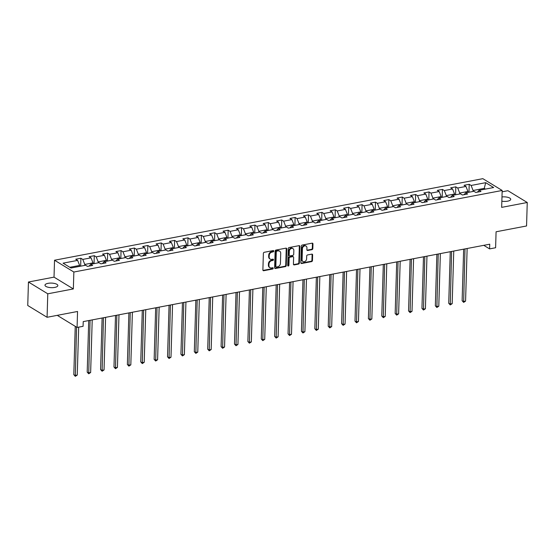 <?xml version="1.0" encoding="UTF-8"?>
<svg xmlns="http://www.w3.org/2000/svg" width="555" height="555" viewBox="0 0 555 555"><rect width="100%" height="100%" fill="white"/><g stroke="black" fill="none" stroke-linecap="round" stroke-linejoin="round"><path stroke-width="0.83" d="M273.768 251.117A0.694 0.548 121.4 0 0 273.199 250.582L264.249 252.289A0.985 0.784 121.4 0 0 263.375 253.371L262.883 269.966A0.985 0.784 121.4 0 0 263.701 270.722L272.651 269.022A0.694 0.548 121.4 0 0 272.692 267.732L271.534 267.947A3.157 2.504 121.4 0 1 269.973 267.697A3.157 2.504 121.4 0 1 268.925 265.512L268.967 264.131A3.157 2.504 121.4 0 1 271.749 260.67L272.907 260.448A0.694 0.548 121.4 0 0 272.942 259.157L271.784 259.379A3.157 2.504 121.4 0 1 270.229 259.123A3.157 2.504 121.4 0 1 269.175 256.937L269.217 255.557A3.157 2.504 121.4 0 1 271.999 252.095L273.157 251.873A0.694 0.548 121.4 0 0 273.768 251.117M270.229 259.123L269.709 258.803A3.157 2.504 121.4 0 1 268.655 256.618L268.696 255.238A3.157 2.504 121.4 0 1 271.478 251.776L272.637 251.554A0.694 0.548 121.4 0 0 273.22 250.576M262.994 270.417A0.985 0.784 121.4 0 0 263.174 270.403L272.13 268.703A0.694 0.548 121.4 0 0 272.706 267.725M269.973 267.697L269.452 267.378A3.157 2.504 121.4 0 1 268.398 265.193L268.44 263.812A3.157 2.504 121.4 0 1 271.222 260.35L272.38 260.128A0.694 0.548 121.4 0 0 272.963 259.15M501.852 201.188A6.431 2.282 1.7 0 0 507.624 201.174A6.431 2.282 1.7 0 0 510.711 199.328A6.431 2.282 1.7 0 0 501.984 196.942M48.07 283.334A6.431 2.282 1.7 0 0 44.983 285.187A6.431 2.282 1.7 0 0 48.236 287.282A6.431 2.282 1.7 0 0 54.758 287.414A6.431 2.282 1.7 0 0 57.845 285.568A6.431 2.282 1.7 0 0 54.598 283.473A6.431 2.282 1.7 0 0 48.07 283.334M311.952 249.667A0.985 0.784 121.4 0 0 312.819 248.584L312.958 243.929A0.985 0.784 121.4 0 0 312.146 243.166L302.204 245.06A0.985 0.784 121.4 0 0 301.33 246.143L300.838 262.737A0.985 0.784 121.4 0 0 301.656 263.5L311.598 261.606A0.985 0.784 121.4 0 0 312.465 260.524L312.631 254.898A0.985 0.784 121.4 0 0 311.82 254.134L307.567 254.946A0.985 0.784 121.4 0 0 306.693 256.028L306.61 258.817A2.636 2.095 121.4 0 1 305.319 261.245A2.636 2.095 121.4 0 1 302.981 261.502A2.636 2.095 121.4 0 1 302.1 259.678L302.426 248.751A2.636 2.095 121.4 0 1 303.717 246.323A2.636 2.095 121.4 0 1 306.055 246.066A2.636 2.095 121.4 0 1 306.936 247.891L306.88 249.715A0.985 0.784 121.4 0 0 307.699 250.478L311.952 249.667L311.431 249.348A0.985 0.784 121.4 0 0 312.298 248.265L312.437 243.61A0.985 0.784 121.4 0 0 312.326 243.152M47.779 293.803L73.357 288.933L54.022 277.139L28.444 282.009L47.779 293.803L47.078 317.287L77.547 311.48L77.076 327.45L83.084 326.305L83.222 321.609L489.739 244.193L489.6 248.89L495.608 247.745L496.08 231.782L526.556 225.975L527.25 202.499L507.922 190.705L502.136 191.808M73.357 288.933L73.857 272.026L502.171 190.462L501.671 207.369L527.25 202.499M286.755 248.917A0.985 0.784 121.4 0 0 285.943 248.154L276.001 250.048A0.985 0.784 121.4 0 0 275.127 251.131L274.635 267.725A0.985 0.784 121.4 0 0 275.453 268.488L285.395 266.594A0.985 0.784 121.4 0 0 286.262 265.512L286.755 248.917L286.234 248.598A0.985 0.784 121.4 0 0 286.123 248.141M289.1 247.551L299.041 245.664A0.985 0.784 121.4 0 1 299.86 246.42L299.367 263.014A0.985 0.784 121.4 0 1 298.493 264.097L294.24 264.908A0.985 0.784 121.4 0 1 293.428 264.145L293.623 257.416A0.985 0.784 121.4 0 0 292.811 256.653L289.988 257.194A0.985 0.784 121.4 0 0 289.12 258.276L288.912 265.283A0.694 0.548 121.4 0 1 287.733 265.505L288.232 248.633A0.985 0.784 121.4 0 1 289.1 247.551M47.078 317.287L27.75 305.493L28.444 282.009M73.857 272.026L54.529 260.233L482.843 178.668L502.171 190.462M468.975 192.224L469.204 184.302L464.056 185.28L465.964 186.445L457.722 188.013L455.815 186.848L450.667 187.833L452.575 188.991L444.333 190.559L442.425 189.401L437.278 190.379L439.185 191.544L430.944 193.112L429.036 191.947L423.888 192.932L425.796 194.09L417.554 195.665L415.646 194.5L410.499 195.478L412.4 196.643L404.165 198.211L402.257 197.046L397.102 198.031L399.01 199.196L390.775 200.764L388.868 199.599L383.713 200.577L385.621 201.743L377.379 203.31L375.478 202.152L370.324 203.13L372.232 204.296L363.99 205.863L362.082 204.698L356.934 205.683L358.842 206.842L350.6 208.409L348.693 207.251L343.545 208.229L345.453 209.395L337.211 210.962L335.303 209.797L330.156 210.782L332.063 211.941L323.822 213.508L321.914 212.35L316.766 213.328L318.674 214.494L310.432 216.061L308.524 214.896L303.377 215.881L305.278 217.04L297.043 218.614L295.135 217.449L289.981 218.427L291.888 219.593L283.654 221.161L281.746 219.995L276.591 220.98L278.499 222.146L270.257 223.714L268.356 222.548L263.202 223.526L265.11 224.692L256.868 226.26L254.96 225.101L249.812 226.079L251.72 227.245L243.478 228.813L241.571 227.647L236.423 228.632L238.331 229.791L230.089 231.359L228.181 230.2L223.034 231.178L224.941 232.344L216.7 233.912L214.792 232.746L209.644 233.731L211.552 234.89L203.31 236.458L201.403 235.299L196.255 236.277L198.156 237.443L189.921 239.011L188.013 237.845L182.859 238.83L184.766 239.989L176.525 241.564L174.624 240.398L169.469 241.376L171.377 242.542L163.135 244.11L161.234 242.944L156.08 243.929L157.988 245.095L149.746 246.663L147.838 245.497L142.691 246.475L144.598 247.641L136.357 249.209L134.449 248.05L129.301 249.028L131.209 250.194L122.967 251.762L121.059 250.596L115.912 251.575L117.82 252.74L109.578 254.308L107.67 253.149L102.522 254.128L104.423 255.293L96.188 256.861L94.281 255.695L89.133 256.681L91.034 257.839L82.799 259.407L80.891 258.248L75.737 259.227L77.644 260.392L63.055 263.167L70.991 268.016L85.588 265.234L87.496 266.4L92.643 265.415L90.736 264.256L89.105 266.088M469.204 184.302L471.112 185.46L485.708 182.685L493.645 187.528L479.055 190.309L480.963 191.468L475.808 192.453L473.908 191.288L465.666 192.856L467.574 194.021L462.419 194.999L460.511 193.841L452.276 195.409L454.177 196.567L449.03 197.552L447.122 196.387L438.88 197.955L440.788 199.12L435.64 200.098L433.733 198.94L425.491 200.508L427.399 201.673L422.251 202.651L420.343 201.486L412.101 203.054L414.009 204.219L408.862 205.197L406.954 204.039L398.712 205.607L400.62 206.772L395.472 207.75L393.564 206.585L385.323 208.16L387.23 209.318L382.076 210.303L380.175 209.138L371.933 210.706L373.841 211.871L368.687 212.849L366.779 211.684L358.544 213.259L360.452 214.417L355.297 215.402L353.389 214.237L345.154 215.805L347.055 216.97L341.908 217.949L340 216.79L331.758 218.358L333.666 219.516L328.518 220.501L326.611 219.336L318.369 220.904L320.277 222.069L315.129 223.048L313.221 221.889L304.979 223.457L306.887 224.622L301.74 225.601L299.832 224.435L291.59 226.003L293.498 227.168L288.35 228.147L286.442 226.988L278.201 228.556L280.108 229.721L274.954 230.7L273.053 229.534L264.811 231.109L266.719 232.268L261.565 233.253L259.657 232.087L251.422 233.655L253.33 234.821L248.175 235.799L246.267 234.633L238.033 236.208L239.933 237.367L234.786 238.352L232.878 237.186L224.636 238.754L226.544 239.92L221.396 240.898L219.489 239.739L211.247 241.307L213.155 242.466L208.007 243.451L206.099 242.285L197.857 243.853L199.765 245.019L194.618 245.997L192.71 244.838L184.468 246.406L186.376 247.572L181.228 248.55L179.321 247.384L171.079 248.952L172.987 250.118L167.832 251.096L165.931 249.937L157.689 251.505L159.597 252.671L154.443 253.649L152.535 252.483L144.3 254.058L146.201 255.217L141.053 256.202L139.145 255.036L130.911 256.604L132.811 257.77L127.664 258.748L125.756 257.582L117.514 259.157L119.422 260.316L114.274 261.301L112.367 260.135L104.125 261.703L106.033 262.869L100.885 263.847L98.977 262.688L90.736 264.256M459.672 194L459.7 193.043L467.941 191.475L467.914 192.425M467.941 191.475L465.964 186.445M459.7 193.043L457.722 188.013M465.666 192.856L464.035 194.694M446.282 196.546L446.31 195.596L454.552 194.028L454.524 194.978M454.552 194.028L452.575 188.991M446.31 195.596L444.333 190.559M452.276 195.409L450.646 197.24M432.893 199.099L432.921 198.142L441.163 196.574L441.135 197.531M441.163 196.574L439.185 191.544M432.921 198.142L430.944 193.112M438.88 197.955L437.257 199.793M419.504 201.645L419.531 200.695L427.773 199.127L427.745 200.077M427.773 199.127L425.796 194.09M419.531 200.695L417.554 195.665M425.491 200.508L423.867 202.346M406.114 204.198L406.142 203.241L414.384 201.673L414.356 202.63M414.384 201.673L412.4 196.643M406.142 203.241L404.165 198.211M412.101 203.054L410.471 204.892M392.725 206.744L392.753 205.794L400.988 204.226L400.96 205.177M400.988 204.226L399.01 199.196M392.753 205.794L390.775 200.764M398.712 205.607L397.082 207.445M379.329 209.297L379.363 208.347L387.598 206.772L387.57 207.73M387.598 206.772L385.621 201.743M379.363 208.347L377.379 203.31M385.323 208.16L383.692 209.991M365.939 211.85L365.967 210.893L374.209 209.325L374.181 210.276M374.209 209.325L372.232 204.296M365.967 210.893L363.99 205.863M371.933 210.706L370.303 212.544M352.55 214.397L352.578 213.446L360.819 211.871L360.792 212.829M360.819 211.871L358.842 206.842M352.578 213.446L350.6 208.409M358.544 213.259L356.914 215.09M339.161 216.95L339.188 215.992L347.43 214.424L347.402 215.375M347.43 214.424L345.453 209.395M339.188 215.992L337.211 210.962M345.154 215.805L343.524 217.643M325.771 219.496L325.799 218.545L334.041 216.977L334.013 217.928M334.041 216.977L332.063 211.941M325.799 218.545L323.822 213.508M331.758 218.358L330.135 220.189M312.382 222.049L312.409 221.091L320.651 219.523L320.624 220.481M320.651 219.523L318.674 214.494M312.409 221.091L310.432 216.061M318.369 220.904L316.745 222.742M298.992 224.595L299.02 223.644L307.262 222.076L307.227 223.027M307.262 222.076L305.278 217.04M299.02 223.644L297.043 218.614M304.979 223.457L303.349 225.295M285.603 227.148L285.631 226.19L293.866 224.622L293.838 225.58M293.866 224.622L291.888 219.593M285.631 226.19L283.654 221.161M291.59 226.003L289.96 227.841M272.207 229.694L272.241 228.743L280.476 227.175L280.448 228.126M280.476 227.175L278.499 222.146M272.241 228.743L270.257 223.714M278.201 228.556L276.57 230.394M258.817 232.247L258.845 231.296L267.087 229.721L267.059 230.679M267.087 229.721L265.11 224.692M258.845 231.296L256.868 226.26M264.811 231.109L263.181 232.94M245.428 234.8L245.456 233.842L253.697 232.274L253.67 233.225M253.697 232.274L251.72 227.245M245.456 233.842L243.478 228.813M251.422 233.655L249.792 235.493M232.039 237.346L232.066 236.395L240.308 234.821L240.28 235.778M240.308 234.821L238.331 229.791M232.066 236.395L230.089 231.359M238.033 236.208L236.402 238.04M218.649 239.899L218.677 238.941L226.919 237.374L226.891 238.324M226.919 237.374L224.941 232.344M218.677 238.941L216.7 233.912M224.636 238.754L223.013 240.593M205.26 242.445L205.288 241.494L213.529 239.926L213.502 240.877M213.529 239.926L211.552 234.89M205.288 241.494L203.31 236.458M211.247 241.307L209.624 243.139M191.87 244.998L191.898 244.04L200.14 242.473L200.105 243.43M200.14 242.473L198.156 237.443M191.898 244.04L189.921 239.011M197.857 243.853L196.227 245.692M178.481 247.544L178.509 246.593L186.744 245.026L186.716 245.976M186.744 245.026L184.766 239.989M178.509 246.593L176.525 241.564M184.468 246.406L182.838 248.245M165.085 250.097L165.112 249.139L173.354 247.572L173.327 248.529M173.354 247.572L171.377 242.542M165.112 249.139L163.135 244.11M171.079 248.952L169.448 250.791M151.695 252.643L151.723 251.692L159.965 250.125L159.937 251.075M159.965 250.125L157.988 245.095M151.723 251.692L149.746 246.663M157.689 251.505L156.059 253.344M138.306 255.196L138.334 254.245L146.576 252.671L146.548 253.628M146.576 252.671L144.598 247.641M138.334 254.245L136.357 249.209M144.3 254.058L142.67 255.89M124.917 257.749L124.944 256.792L133.186 255.224L133.158 256.174M133.186 255.224L131.209 250.194M124.944 256.792L122.967 251.762M130.911 256.604L129.28 258.443M111.527 260.295L111.555 259.345L119.797 257.77L119.769 258.727M119.797 257.77L117.82 252.74M111.555 259.345L109.578 254.308M117.514 259.157L115.891 260.989M98.138 262.848L98.166 261.891L106.407 260.323L106.38 261.273M106.407 260.323L104.423 255.293M98.166 261.891L96.188 256.861M104.125 261.703L102.502 263.542M84.748 265.394L84.776 264.444L93.011 262.876L92.983 263.826M93.011 262.876L91.034 257.839M84.776 264.444L82.799 259.407M69.812 267.295L79.622 265.422L79.594 266.379M79.622 265.422L77.644 260.392M57.762 315.254L57.748 315.656L77.076 327.45M54.022 277.139L54.529 260.233M483.766 245.331L489.6 248.89M484.224 189.324L484.251 188.367L473.089 190.497L473.061 191.447M485.438 189.095L484.251 188.367L485.708 182.685M473.089 190.497L471.112 185.46M479.055 190.309L477.425 192.141M80.655 266.171L80.891 258.248M94.045 263.625L94.281 255.695M107.434 261.072L107.67 253.149M120.823 258.526L121.059 250.596M134.213 255.973L134.449 248.05M147.602 253.427L147.838 245.497M160.999 250.874L161.234 242.944M174.388 248.328L174.624 240.398M187.777 245.775L188.013 237.845M201.167 243.222L201.403 235.299M214.556 240.676L214.792 232.746M227.945 238.123L228.181 230.2M241.335 235.577L241.571 227.647M254.731 233.024L254.96 225.101M268.12 230.478L268.356 222.548M281.51 227.925L281.746 219.995M294.899 225.379L295.135 217.449M308.289 222.826L308.524 214.896M321.678 220.279L321.914 212.35M335.067 217.726L335.303 209.797M348.457 215.174L348.693 207.251M361.853 212.627L362.082 204.698M375.242 210.074L375.478 202.152M388.632 207.528L388.868 199.599M402.021 204.975L402.257 197.046M415.411 202.429L415.646 194.5M428.8 199.876L429.036 191.947M442.189 197.33L442.425 189.401M455.579 194.777L455.815 186.848M274.746 268.183A0.985 0.784 121.4 0 0 274.933 268.169L284.875 266.275A0.985 0.784 121.4 0 0 285.742 265.193L286.234 248.598M276.889 251.165A0.694 0.548 121.4 0 0 276.279 251.921L275.849 266.483A0.694 0.548 121.4 0 0 276.418 267.017L277.639 266.788A3.157 2.504 121.4 0 0 280.421 263.327L280.719 253.364A3.157 2.504 121.4 0 0 279.664 251.186A3.157 2.504 121.4 0 0 278.111 250.929L276.369 250.846A0.694 0.548 121.4 0 0 275.759 251.602L276.279 251.921M276.078 266.962L275.558 266.643A0.694 0.548 121.4 0 1 275.322 266.171L275.759 251.602M279.664 251.186L279.144 250.867A3.157 2.504 121.4 0 0 277.59 250.61L278.111 250.929M276.369 250.846L277.59 250.61M293.533 264.603A0.985 0.784 121.4 0 0 293.72 264.589L297.973 263.778A0.985 0.784 121.4 0 0 298.847 262.695L299.332 246.101A0.985 0.784 121.4 0 0 299.228 245.65M293.297 256.736L292.776 256.417A0.985 0.784 121.4 0 0 292.291 256.341L289.467 256.875A0.985 0.784 121.4 0 0 288.593 257.957L288.385 264.964L288.912 265.283M287.761 265.727A0.694 0.548 121.4 0 0 288.385 264.964M293.831 250.437A2.636 2.095 121.4 0 0 292.957 248.612A2.636 2.095 121.4 0 0 290.619 248.862A2.636 2.095 121.4 0 0 289.328 251.29L289.21 255.14A0.985 0.784 121.4 0 0 290.029 255.904L292.846 255.362A0.985 0.784 121.4 0 0 293.72 254.28L293.831 250.437M292.957 248.612L292.429 248.293A2.636 2.095 121.4 0 0 290.092 248.543A2.636 2.095 121.4 0 0 288.801 250.971L289.328 251.29M289.537 255.82L289.016 255.501A0.985 0.784 121.4 0 1 288.69 254.821L288.801 250.971M306.991 250.166A0.985 0.784 121.4 0 0 307.172 250.159L311.431 249.348M306.055 246.066L305.534 245.747A2.636 2.095 121.4 0 0 303.197 246.004A2.636 2.095 121.4 0 0 301.906 248.432L302.426 248.751M302.981 261.502L302.461 261.183A2.636 2.095 121.4 0 1 301.58 259.358L301.906 248.432M300.949 263.188A0.985 0.784 121.4 0 0 301.136 263.181L311.077 261.287A0.985 0.784 121.4 0 0 311.945 260.205L312.111 254.578A0.985 0.784 121.4 0 0 312 254.121M75.244 326.333L73.808 374.674L75.112 375.471L77.256 375.062L78.678 327.145M76.548 327.124L75.327 376.332L73.808 374.674M77.256 375.062L75.327 376.332M88.731 320.561L87.197 372.121L88.502 372.918L90.645 372.509L92.213 319.895M90.063 320.304L88.717 373.779L87.197 372.121M90.645 372.509L88.717 373.779M102.12 318.008L100.587 369.575L101.891 370.372L104.042 369.963L105.603 317.349M103.452 317.758L102.106 371.233L100.587 369.575M104.042 369.963L102.106 371.233M115.509 315.462L113.976 367.021L115.28 367.819L117.431 367.41L118.992 314.796M116.848 315.205L115.502 368.68L113.976 367.021M117.431 367.41L115.502 368.68M128.899 312.909L127.366 364.475L128.677 365.273L130.82 364.864L132.381 312.25M130.238 312.659L128.892 366.127L127.366 364.475M130.82 364.864L128.892 366.127M142.288 310.363L140.755 361.922L142.066 362.72L144.21 362.311L145.771 309.697M143.627 310.106L142.281 363.581L140.755 361.922M144.21 362.311L142.281 363.581M155.678 307.81L154.151 359.376L155.456 360.167L157.599 359.765L159.16 307.151M157.016 307.553L155.671 361.027L154.151 359.376M157.599 359.765L155.671 361.027M169.067 305.264L167.541 356.823L168.845 357.621L170.989 357.212L172.549 304.598M170.406 305.007L169.06 358.481L167.541 356.823M170.989 357.212L169.06 358.481M182.456 302.711L180.93 354.27L182.234 355.068L184.378 354.659L185.939 302.045M183.795 302.454L182.449 355.928L180.93 354.27M184.378 354.659L182.449 355.928M195.853 300.158L194.319 351.724L195.624 352.522L197.774 352.113L199.335 299.499M197.185 299.908L195.839 353.382L194.319 351.724M197.774 352.113L195.839 353.382M209.242 297.612L207.709 349.171L209.013 349.969L211.164 349.56L212.725 296.946M210.574 297.355L209.228 350.829L207.709 349.171M211.164 349.56L209.228 350.829M222.631 295.059L221.098 346.625L222.402 347.423L224.553 347.014L226.114 294.4M223.97 294.809L222.624 348.283L221.098 346.625M224.553 347.014L222.624 348.283M236.021 292.513L234.487 344.072L235.799 344.87L237.942 344.461L239.503 291.847M237.36 292.256L236.014 345.73L234.487 344.072M237.942 344.461L236.014 345.73M249.41 289.96L247.877 341.526L249.188 342.324L251.332 341.915L252.893 289.301M250.749 289.71L249.403 343.177L247.877 341.526M251.332 341.915L249.403 343.177M262.799 287.414L261.273 338.973L262.577 339.771L264.721 339.362L266.282 286.748M264.138 287.157L262.793 340.631L261.273 338.973M264.721 339.362L262.793 340.631M276.189 284.861L274.663 336.427L275.967 337.218L278.111 336.816L279.671 284.202M277.528 284.604L276.182 338.078L274.663 336.427M278.111 336.816L276.182 338.078M289.578 282.315L288.052 333.874L289.356 334.672L291.5 334.263L293.068 281.649M290.917 282.058L289.571 335.532L288.052 333.874M291.5 334.263L289.571 335.532M302.975 279.762L301.441 331.321L302.746 332.119L304.896 331.71L306.457 279.096M304.306 279.505L302.961 332.979L301.441 331.321M304.896 331.71L302.961 332.979M316.364 277.216L314.831 328.775L316.135 329.573L318.286 329.164L319.846 276.55M317.696 276.959L316.35 330.433L314.831 328.775M318.286 329.164L316.35 330.433M329.753 274.663L328.22 326.222L329.531 327.02L331.675 326.611L333.236 273.997M331.092 274.406L329.746 327.88L328.22 326.222M331.675 326.611L329.746 327.88M343.143 272.11L341.609 323.676L342.921 324.474L345.064 324.065L346.625 271.45M344.482 271.86L343.136 325.334L341.609 323.676M345.064 324.065L343.136 325.334M356.532 269.563L355.006 321.123L356.31 321.921L358.454 321.512L360.015 268.897M357.871 269.307L356.525 322.781L355.006 321.123M358.454 321.512L356.525 322.781M369.921 267.01L368.395 318.577L369.699 319.375L371.843 318.965L373.404 266.351M371.26 266.761L369.914 320.228L368.395 318.577M371.843 318.965L369.914 320.228M383.311 264.464L381.785 316.024L383.089 316.822L385.232 316.412L386.793 263.798M384.65 264.208L383.304 317.682L381.785 316.024M385.232 316.412L383.304 317.682M396.7 261.911L395.174 313.478L396.478 314.269L398.622 313.866L400.19 261.252M398.039 261.655L396.693 315.129L395.174 313.478M398.622 313.866L396.693 315.129M410.096 259.365L408.563 310.925L409.867 311.723L412.018 311.313L413.579 258.699M411.428 259.109L410.083 312.583L408.563 310.925M412.018 311.313L410.083 312.583M423.486 256.812L421.953 308.372L423.257 309.17L425.408 308.76L426.968 256.146M424.818 256.556L423.479 310.03L421.953 308.372M425.408 308.76L423.479 310.03M436.875 254.266L435.342 305.826L436.653 306.624L438.797 306.214L440.358 253.6M438.214 254.01L436.868 307.484L435.342 305.826M438.797 306.214L436.868 307.484M450.265 251.713L448.731 303.273L450.043 304.071L452.186 303.661L453.747 251.047M451.603 251.457L450.258 304.931L448.731 303.273M452.186 303.661L450.258 304.931M463.654 249.16L462.128 300.727L463.432 301.525L465.576 301.115L467.137 248.501M464.993 248.911L463.647 302.385L462.128 300.727M465.576 301.115L463.647 302.385M271.478 251.776L271.999 252.095M268.696 255.238L269.217 255.557M268.655 256.618L269.175 256.937M272.38 260.128L272.907 260.448M271.222 260.35L271.749 260.67M268.44 263.812L268.967 264.131M268.398 265.193L268.925 265.512M272.13 268.703L272.651 269.022M263.174 270.403L263.701 270.722M272.637 251.554L273.157 251.873M285.742 265.193L286.262 265.512M284.875 266.275L285.395 266.594M274.933 268.169L275.453 268.488M275.322 266.171L275.849 266.483M299.332 246.101L299.86 246.42M298.847 262.695L299.367 263.014M297.973 263.778L298.493 264.097M293.72 264.589L294.24 264.908M292.291 256.341L292.811 256.653M289.467 256.875L289.988 257.194M288.593 257.957L289.12 258.276M288.69 254.821L289.21 255.14M307.172 250.159L307.699 250.478M301.58 259.358L302.1 259.678M312.111 254.578L312.631 254.898M311.945 260.205L312.465 260.524M311.077 261.287L311.598 261.606M301.136 263.181L301.656 263.5M312.437 243.61L312.958 243.929M312.298 248.265L312.819 248.584"/></g></svg>
